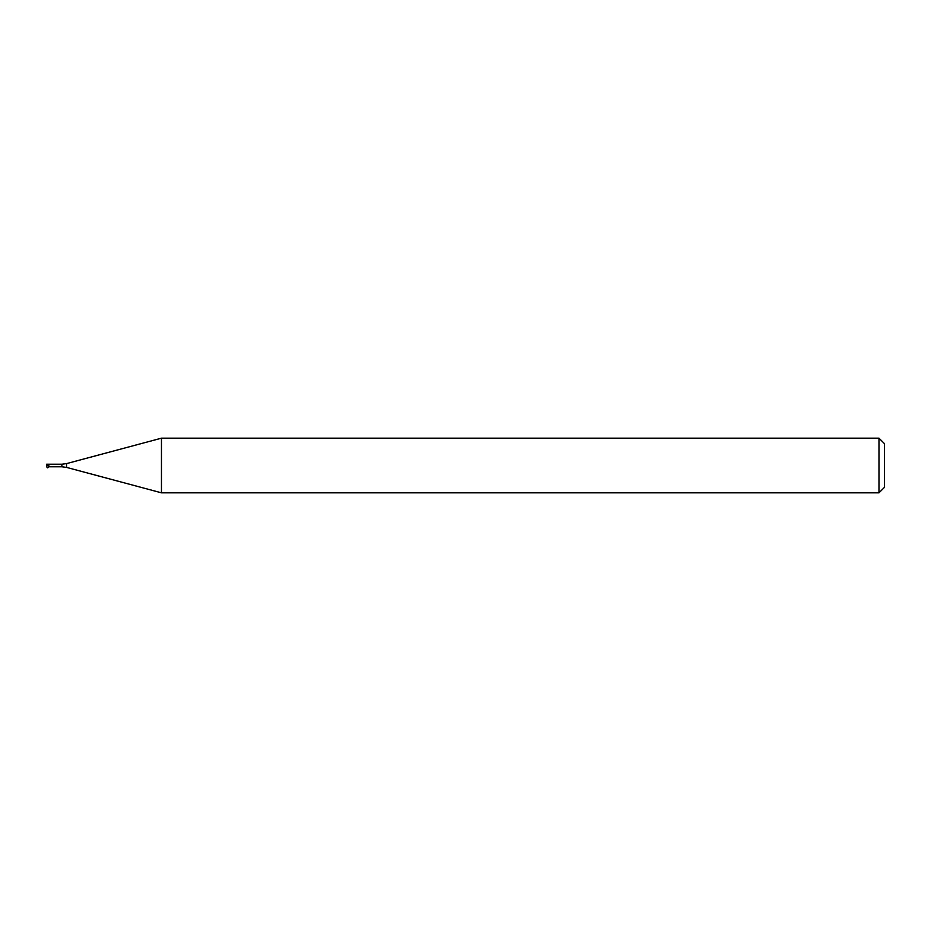 <?xml version="1.0" encoding="UTF-8"?>
<svg xmlns="http://www.w3.org/2000/svg" width="931" height="931" viewBox="0 0 931 931"><rect width="100%" height="100%" fill="white"/><g stroke="black" fill="none" stroke-linecap="round" stroke-linejoin="round"><path stroke-width="0.7" stroke-dasharray="4.66 3.49" d="M48.819 466.78L48.819 464.22M161.459 492.825L161.459 438.175M878.98 492.825L878.98 438.175M884.45 487.355L884.45 443.645M47.725 467.49L46.55 465.5L48.819 465.5L47.725 467.862M46.55 464.22L46.55 466.78M61.853 466.78L61.853 464.22M66.567 467.397L66.567 463.603"/><path stroke-width="1.4" d="M48.819 464.22L48.819 466.78L47.725 467.862L46.55 466.78L46.55 464.22L61.853 464.22L61.853 466.78L48.819 466.78M66.567 463.603L66.567 467.397L161.459 492.825L161.459 438.175L66.567 463.603L61.853 464.22M161.459 438.175L878.98 438.175L878.98 492.825L161.459 492.825M878.98 438.175L884.45 443.645L884.45 487.355L878.98 492.825M66.567 467.397L61.853 466.78"/></g></svg>
